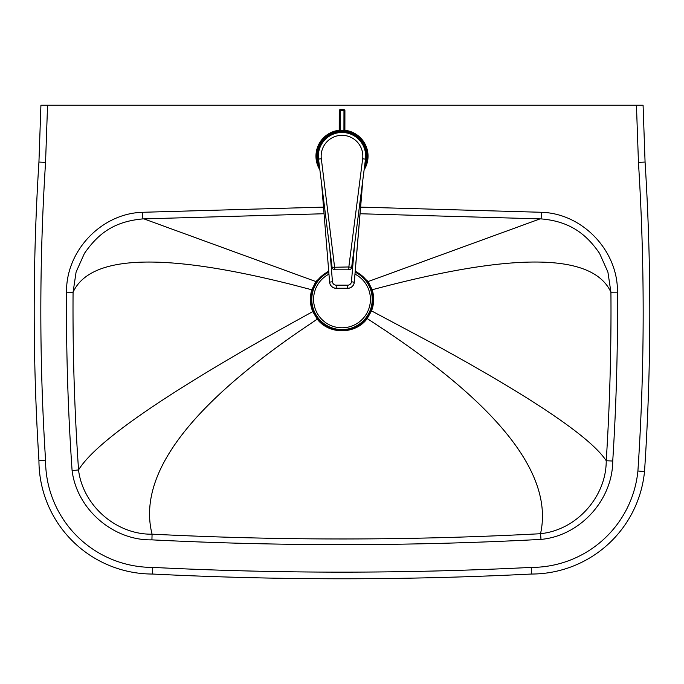 <?xml version="1.0" encoding="UTF-8"?>
<svg xmlns="http://www.w3.org/2000/svg" width="684" height="684" viewBox="0 0 684 684"><rect width="100%" height="100%" fill="white"/><g stroke="black" fill="none" stroke-linecap="round" stroke-linejoin="round"><path stroke-width="1.03" d="M143.854 218.854L316.512 281.791M78.557 469.925C74.47 410.768 72.641 351.542 73.068 292.248L76.095 272.027L84.414 253.422C97.727 234.381 113.031 221.582 142.87 218.906L324.002 213.741L142.87 218.906L142.52 212.288C101.275 213.459 65.826 250.977 66.545 292.205C66.126 351.756 67.981 411.229 72.102 470.643L78.557 469.925C95.922 441.471 167.187 392.462 292.35 322.874L312.768 311.605L317.282 319.197C329.158 334.844 355.671 334.544 367.18 318.616L371.557 310.801C374.131 303.867 374.345 296.847 372.173 289.751L368.052 281.398L355.261 270.907M599.304 252.977L599.577 253.413C586.47 234.227 569.9 221.291 541.121 218.906L360.058 213.75L541.121 218.906L541.471 212.288L360.613 207.124M540.146 218.854L367.488 281.791M328.671 270.941L315.948 281.398L311.827 289.751C309.578 297.181 309.886 304.466 312.768 311.605L313.434 311.331M638.446 162.382A2387.288 2387.288 0 0 1 637.907 471.002A107.02 107.02 0 0 1 531.254 567.404A3784.068 3784.068 0 0 1 152.746 567.404A107.02 107.02 0 0 1 45.563 460.178A2345.085 2345.085 0 0 1 45.554 162.382L47.555 105.233L636.453 105.233L638.446 162.382L645.072 162.057L643.08 105.233L636.453 105.233M317.838 318.744L299.19 331.372C268.795 352.294 243.034 372.481 221.907 391.949C164.673 444.668 141.391 492.07 152.07 534.161L152.07 534.187C115.929 534.734 82.85 505.348 78.532 469.968L78.532 469.968M370.882 310.545L437.341 345.95C534.649 399.336 590.95 437.598 606.229 460.734C606.332 496.644 576.74 530.023 540.531 533.691L541.001 539.402C579.981 535.846 612.59 500.158 612.736 461.033C616.301 404.8 617.874 348.507 617.447 292.162C618.156 251.011 582.759 213.476 541.471 212.288M366.615 318.171L385.913 330.902C501.868 408.604 553.407 476.201 540.531 533.691M66.545 292.205L73.068 292.248C77.189 283.262 84.517 276.276 95.033 271.3L95.82 270.932C129.379 255.611 194.538 260.108 291.298 284.424L312.502 289.965M84.414 253.422L84.696 252.977M599.577 253.413L607.896 272.01L610.923 292.213L617.447 292.162M637.907 471.002L644.516 471.55A2393.923 2393.923 0 0 0 645.072 162.057M531.254 567.404L531.417 574.038A113.647 113.647 0 0 0 644.516 471.55M152.746 567.404L152.583 574.038A3790.694 3790.694 0 0 0 531.417 574.038M45.563 460.178L38.937 460.383A113.647 113.647 0 0 0 152.583 574.038M45.554 162.382L38.937 162.057A2351.712 2351.712 0 0 0 38.937 460.383M47.555 105.233L40.92 105.233L38.937 162.057M371.506 289.965L372.173 289.751C513.256 251.986 592.848 252.806 610.923 292.213C611.359 348.447 609.803 404.62 606.238 460.742L612.736 461.033M540.522 533.717L540.531 533.717C411.041 540.565 281.56 540.711 152.07 534.161M152.07 534.187L151.925 539.864C281.62 546.379 411.315 546.225 541.001 539.402M344.89 131.225A25.094 25.094 0 0 1 364.435 167.409M319.548 167.358A25.094 25.094 0 0 1 339.204 131.208M339.213 130.259A26.043 26.043 0 0 0 319.864 169.863M364.11 169.914A26.043 26.043 0 0 0 344.89 130.268M319.351 165.81A24.624 24.624 0 0 1 342.034 131.525A24.624 24.624 0 0 1 364.632 165.861M334.904 269.795L348.84 269.812A2.839 2.839 0 0 0 351.661 267.333L365.487 159.158A23.675 23.675 0 0 0 342.026 132.474A23.675 23.675 0 0 0 318.513 159.098L332.091 267.307A2.839 2.839 0 0 0 334.904 269.795L321.326 158.748A20.836 20.836 0 0 1 342.026 135.321A20.836 20.836 0 0 1 362.665 158.791L365.487 159.158M361.913 191.682L354.457 280.526A6.626 5.874 5.5 0 1 354.449 280.62L361.904 191.785M354.457 280.534L354.286 282.253A6.626 5.874 5.5 0 1 354.286 282.338L354.449 280.62A6.626 5.874 5.5 0 1 354.44 280.714M329.466 280.679A6.626 5.874 -5.4 0 1 329.457 280.594A6.626 5.874 -5.4 0 1 329.449 280.508L329.611 282.218A6.626 5.874 -5.4 0 0 329.62 282.312L329.62 282.312A6.626 6.626 0 0 0 336.212 288.323L336.212 288.297A6.626 6.609 -179.9 0 1 329.611 282.218L329.611 282.167A6.626 6.609 0.1 0 0 336.212 288.238L347.677 288.255A6.626 6.609 0.1 0 0 354.286 282.193L362.853 179.764M329.637 282.432A6.626 5.874 -5.4 0 1 329.62 282.312L329.449 280.491M354.286 282.338L354.286 282.338A6.626 6.626 0 0 1 347.677 288.332L336.212 288.323L336.22 285.168A3.788 3.771 -179.9 0 1 332.45 281.697L329.611 282.167L321.634 183.996M344.916 110.825L344.89 128.703M344.89 131.696L344.916 110.611A0.949 0.949 0 0 0 343.966 109.662L343.966 110.5L344.916 110.611A0.949 0.923 -179.9 0 0 343.966 109.688L340.179 109.679A0.949 0.923 -179.9 0 0 339.23 110.603L339.204 131.687M328.713 271.411A30.968 30.968 0 0 0 337.469 330.013A30.968 30.968 0 0 0 355.227 271.377M328.773 272.223A30.207 30.207 0 0 0 337.486 329.252A30.207 30.207 0 0 0 355.158 272.189M328.936 274.156A28.412 28.412 0 0 0 337.52 327.439A28.412 28.412 0 0 0 354.996 274.113M323.464 207.124L142.52 212.288M72.102 470.643C76.89 509.195 113.057 540.634 151.925 539.864M348.84 269.812L348.84 266.965L332.091 267.307M318.513 159.098L321.326 158.748M362.665 158.791L348.84 266.965L351.661 267.333M332.45 281.697L329.782 248.925M347.677 288.306A6.626 6.609 -179.9 0 0 354.286 282.253L351.456 281.714A3.788 3.771 -179.9 0 1 347.677 285.177L347.677 288.306L336.212 288.297M354.56 244.667L351.456 281.714M347.677 285.177L336.22 285.168M340.153 131.602L340.179 109.662A0.949 0.949 0 0 0 339.23 110.603L343.966 110.5L343.941 130.567L340.153 130.558A0.949 0.923 -179.9 0 1 339.213 129.635M343.966 109.688L340.179 109.679M344.89 129.644A0.949 0.923 -179.9 0 1 343.941 130.567L343.941 131.602"/></g></svg>
